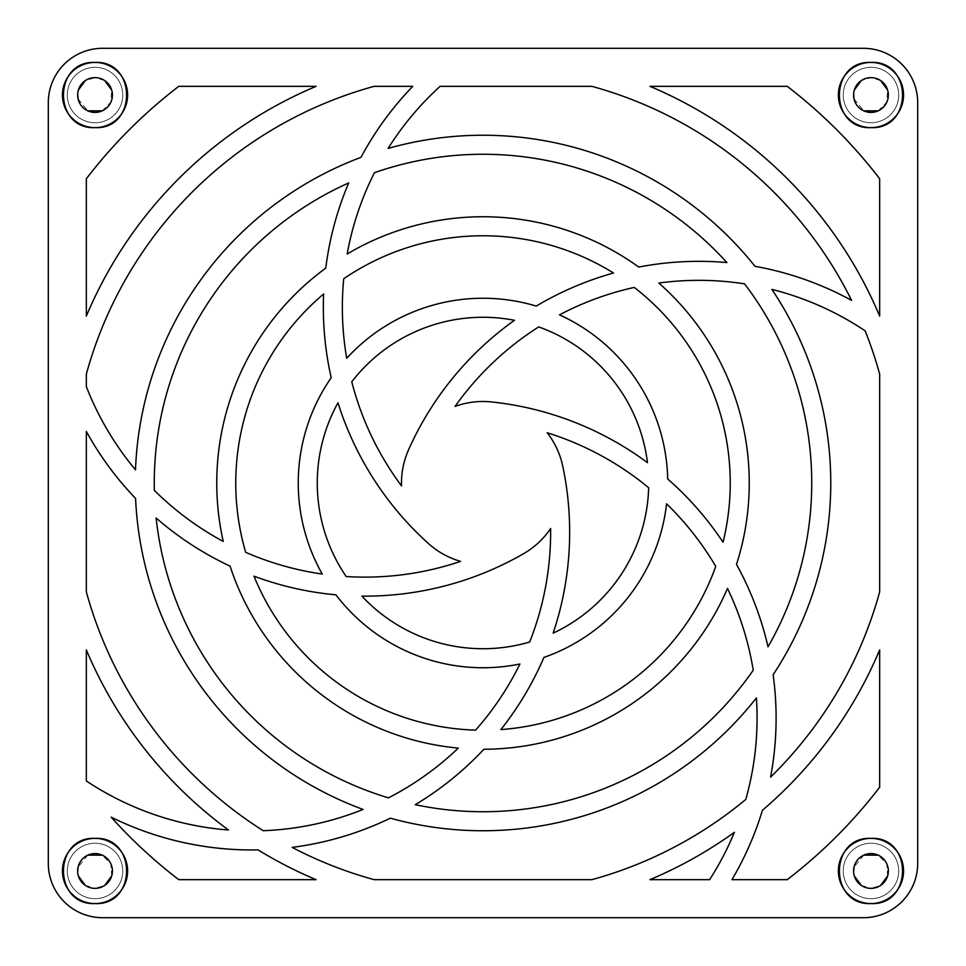 <?xml version="1.0" encoding="UTF-8"?>
<svg xmlns="http://www.w3.org/2000/svg" width="966" height="966" viewBox="0 0 966 966"><rect width="100%" height="100%" fill="white"/><g stroke="black" fill="none" stroke-linecap="round" stroke-linejoin="round"><path stroke-width="0.72" stroke-dasharray="4.83 3.62" d="M880.654 80.589L870.97 77.642L861.286 80.589M854.33 89.995L853.63 93.726M854.016 98.894L863.749 110.849M878.191 110.849L886.812 102.191L887.609 89.995M870.97 77.642A17.388 17.388 0 0 1 886.027 103.724A17.388 17.388 0 0 1 855.912 103.724A17.388 17.388 0 0 1 870.97 77.642A17.388 17.388 0 0 0 855.912 103.724A17.388 17.388 0 0 0 886.027 103.724A17.388 17.388 0 0 0 870.97 77.642A17.388 17.388 0 0 1 886.027 103.724A17.388 17.388 0 0 1 855.912 103.724A17.388 17.388 0 0 1 870.97 77.642A17.388 17.388 0 0 0 855.912 103.724A17.388 17.388 0 0 0 886.027 103.724A17.388 17.388 0 0 0 870.97 77.642A17.388 17.388 0 0 1 886.027 103.724A17.388 17.388 0 0 1 855.912 103.724A17.388 17.388 0 0 1 870.97 77.642A17.388 17.388 0 0 0 855.912 103.724A17.388 17.388 0 0 0 886.027 103.724A17.388 17.388 0 0 0 870.97 77.642A17.388 17.388 0 0 1 886.027 103.724A17.388 17.388 0 0 1 855.912 103.724A17.388 17.388 0 0 1 870.97 77.642A17.388 17.388 0 0 0 855.912 103.724A17.388 17.388 0 0 0 886.027 103.724A17.388 17.388 0 0 0 870.97 77.642A17.388 17.388 0 0 1 886.027 103.724A17.388 17.388 0 0 1 855.912 103.724A17.388 17.388 0 0 1 870.97 77.642A17.388 17.388 0 0 0 855.912 103.724A17.388 17.388 0 0 0 886.027 103.724A17.388 17.388 0 0 0 870.97 77.642A17.388 17.388 0 0 1 886.027 103.724A17.388 17.388 0 0 1 855.912 103.724A17.388 17.388 0 0 1 870.97 77.642A17.388 17.388 0 0 0 855.912 103.724A17.388 17.388 0 0 0 886.027 103.724A17.388 17.388 0 0 0 870.97 77.642A17.388 17.388 0 0 1 886.027 103.724A17.388 17.388 0 0 1 855.912 103.724A17.388 17.388 0 0 1 870.97 77.642A17.388 17.388 0 0 0 855.912 103.724A17.388 17.388 0 0 0 886.027 103.724A17.388 17.388 0 0 0 870.97 77.642A17.388 17.388 0 0 1 886.027 103.724A17.388 17.388 0 0 1 855.912 103.724A17.388 17.388 0 0 1 870.97 77.642A17.388 17.388 0 0 0 855.912 103.724A17.388 17.388 0 0 0 886.027 103.724A17.388 17.388 0 0 0 870.97 77.642A17.388 17.388 0 0 1 886.027 103.724A17.388 17.388 0 0 1 855.912 103.724A17.388 17.388 0 0 1 870.97 77.642A17.388 17.388 0 0 0 855.912 103.724A17.388 17.388 0 0 0 886.027 103.724A17.388 17.388 0 0 0 870.97 77.642A17.388 17.388 0 0 1 886.027 103.724A17.388 17.388 0 0 1 855.912 103.724A17.388 17.388 0 0 1 870.97 77.642A17.388 17.388 0 0 0 855.912 103.724A17.388 17.388 0 0 0 886.027 103.724A17.388 17.388 0 0 0 870.97 77.642A17.388 17.388 0 0 1 886.027 103.724A17.388 17.388 0 0 1 855.912 103.724A17.388 17.388 0 0 1 870.97 77.642A17.388 17.388 0 0 0 855.912 103.724A17.388 17.388 0 0 0 886.027 103.724A17.388 17.388 0 0 0 870.97 77.642A17.388 17.388 0 0 1 886.027 103.724A17.388 17.388 0 0 1 855.912 103.724A17.388 17.388 0 0 1 870.97 77.642A17.388 17.388 0 0 0 855.912 103.724A17.388 17.388 0 0 0 886.027 103.724A17.388 17.388 0 0 0 870.97 77.642A17.388 17.388 0 0 1 886.027 103.724A17.388 17.388 0 0 1 855.912 103.724A17.388 17.388 0 0 1 870.97 77.642A17.388 17.388 0 0 0 855.912 103.724A17.388 17.388 0 0 0 886.027 103.724A17.388 17.388 0 0 0 870.97 77.642A17.388 17.388 0 0 1 886.027 103.724A17.388 17.388 0 0 1 855.912 103.724A17.388 17.388 0 0 1 870.97 77.642A17.388 17.388 0 0 0 855.912 103.724A17.388 17.388 0 0 0 886.027 103.724A17.388 17.388 0 0 0 870.97 77.642A17.388 17.388 0 0 1 886.027 103.724A17.388 17.388 0 0 1 855.912 103.724A17.388 17.388 0 0 1 870.97 77.642A17.388 17.388 0 0 0 855.912 103.724A17.388 17.388 0 0 0 886.027 103.724A17.388 17.388 0 0 0 870.97 77.642A17.388 17.388 0 0 1 886.027 103.724A17.388 17.388 0 0 1 855.912 103.724A17.388 17.388 0 0 1 870.97 77.642A17.388 17.388 0 0 0 855.912 103.724A17.388 17.388 0 0 0 886.027 103.724A17.388 17.388 0 0 0 870.97 77.642A17.388 17.388 0 0 1 886.027 103.724A17.388 17.388 0 0 1 855.912 103.724A17.388 17.388 0 0 1 870.97 77.642A17.388 17.388 0 0 0 855.912 103.724A17.388 17.388 0 0 0 886.027 103.724A17.388 17.388 0 0 0 870.97 77.642M870.97 67.318A27.712 27.712 0 0 1 894.975 108.892A27.712 27.712 0 0 1 846.965 108.892A27.712 27.712 0 0 1 870.97 67.318A27.712 27.712 0 0 0 846.965 108.892A27.712 27.712 0 0 0 894.975 108.892A27.712 27.712 0 0 0 870.97 67.318A27.712 27.712 0 0 1 894.975 108.892A27.712 27.712 0 0 1 846.965 108.892A27.712 27.712 0 0 1 870.97 67.318A27.712 27.712 0 0 0 846.965 108.892A27.712 27.712 0 0 0 894.975 108.892A27.712 27.712 0 0 0 870.97 67.318A27.712 27.712 0 0 1 894.975 108.892A27.712 27.712 0 0 1 846.965 108.892A27.712 27.712 0 0 1 870.97 67.318A27.712 27.712 0 0 0 846.965 108.892A27.712 27.712 0 0 0 894.975 108.892A27.712 27.712 0 0 0 870.97 67.318A27.712 27.712 0 0 1 894.975 108.892A27.712 27.712 0 0 1 846.965 108.892A27.712 27.712 0 0 1 870.97 67.318A27.712 27.712 0 0 0 846.965 108.892A27.712 27.712 0 0 0 894.975 108.892A27.712 27.712 0 0 0 870.97 67.318A27.712 27.712 0 0 1 894.975 108.892A27.712 27.712 0 0 1 846.965 108.892A27.712 27.712 0 0 1 870.97 67.318A27.712 27.712 0 0 0 846.965 108.892A27.712 27.712 0 0 0 894.975 108.892A27.712 27.712 0 0 0 870.97 67.318A27.712 27.712 0 0 1 894.975 108.892A27.712 27.712 0 0 1 846.965 108.892A27.712 27.712 0 0 1 870.97 67.318A27.712 27.712 0 0 0 846.965 108.892A27.712 27.712 0 0 0 894.975 108.892A27.712 27.712 0 0 0 870.97 67.318A27.712 27.712 0 0 1 894.975 108.892A27.712 27.712 0 0 1 846.965 108.892A27.712 27.712 0 0 1 870.97 67.318A27.712 27.712 0 0 0 846.965 108.892A27.712 27.712 0 0 0 894.975 108.892A27.712 27.712 0 0 0 870.97 67.318A27.712 27.712 0 0 1 894.975 108.892A27.712 27.712 0 0 1 846.965 108.892A27.712 27.712 0 0 1 870.97 67.318A27.712 27.712 0 0 0 846.965 108.892A27.712 27.712 0 0 0 894.975 108.892A27.712 27.712 0 0 0 870.97 67.318M709.624 879.664L649.913 879.664A430.353 430.353 0 0 0 734.402 832.294A430.353 430.353 0 0 1 649.913 879.664L709.624 879.664A298.856 298.856 0 0 0 734.402 832.294A298.856 298.856 0 0 1 709.624 879.664M86.336 649.913A430.353 430.353 0 0 0 228.495 830.023A430.353 430.353 0 0 1 86.336 649.913L86.336 780.963L86.336 649.913M408.546 449.83A81.506 81.506 0 0 0 401.542 485.934A81.506 81.506 0 0 1 408.546 449.83A317.874 317.874 0 0 1 514.492 320.289A165.729 165.729 0 0 0 351.757 381.787A165.729 165.729 0 0 1 514.492 320.289A317.874 317.874 0 0 0 408.546 449.83M346.19 576.545A165.729 165.729 0 0 1 337.979 402.774A165.729 165.729 0 0 0 346.19 576.545A298.856 298.856 0 0 0 460.613 561.367A81.506 81.506 0 0 1 428.445 543.556A81.506 81.506 0 0 0 460.613 561.367A298.856 298.856 0 0 1 346.19 576.545M331.205 377.694A184.748 184.748 0 0 0 322.258 574.07A184.748 184.748 0 0 1 331.205 377.694A317.874 317.874 0 0 1 323.622 294.002A247.236 247.236 0 0 0 245.678 552.323A247.236 247.236 0 0 1 323.622 294.002A317.874 317.874 0 0 0 331.205 377.694M536.251 306.089A184.748 184.748 0 0 0 346.709 358.265A184.748 184.748 0 0 1 536.251 306.089A317.874 317.874 0 0 1 613.507 273.016A317.874 317.874 0 0 0 536.251 306.089M343.727 278.727A247.236 247.236 0 0 1 613.507 273.016A247.236 247.236 0 0 0 343.727 278.727A298.856 298.856 0 0 0 346.709 358.265A298.856 298.856 0 0 1 343.727 278.727M325.771 268.125A266.254 266.254 0 0 0 223.243 541.431A266.254 266.254 0 0 1 325.771 268.125A317.874 317.874 0 0 1 348.702 182.936A328.742 328.742 0 0 0 154.343 490.378A328.742 328.742 0 0 1 348.702 182.936A317.874 317.874 0 0 0 325.771 268.125M638.768 267.063A266.254 266.254 0 0 0 347.156 254.01A266.254 266.254 0 0 1 638.768 267.063A317.874 317.874 0 0 1 726.879 262.559A317.874 317.874 0 0 0 638.768 267.063M374.422 172.709A328.742 328.742 0 0 1 726.879 262.559A328.742 328.742 0 0 0 374.422 172.709A298.856 298.856 0 0 0 347.156 254.01A298.856 298.856 0 0 1 374.422 172.709M360.97 157.349A347.76 347.76 0 0 0 135.494 469.838A347.76 347.76 0 0 1 360.97 157.349A317.874 317.874 0 0 1 412.772 86.336L374.12 86.336L412.772 86.336A317.874 317.874 0 0 0 360.97 157.349M755.001 266.314A347.76 347.76 0 0 0 388.127 148.426A347.76 347.76 0 0 1 755.001 266.314A317.874 317.874 0 0 1 851.577 300.39A317.874 317.874 0 0 0 755.001 266.314M440.085 86.336L591.88 86.336A411.335 411.335 0 0 1 851.577 300.39A411.335 411.335 0 0 0 591.88 86.336L440.085 86.336A298.856 298.856 0 0 0 388.127 148.426A298.856 298.856 0 0 1 440.085 86.336M529.682 642.016A165.729 165.729 0 0 1 361.888 596.131A165.729 165.729 0 0 0 529.682 642.016A298.856 298.856 0 0 0 550.62 528.511A81.506 81.506 0 0 1 523.729 553.603A81.506 81.506 0 0 0 550.62 528.511A298.856 298.856 0 0 1 529.682 642.016M335.939 594.827A184.748 184.748 0 0 0 519.937 664.016A184.748 184.748 0 0 1 335.939 594.827A317.874 317.874 0 0 1 253.998 576.183A247.236 247.236 0 0 0 475.598 730.127A247.236 247.236 0 0 1 253.998 576.183A317.874 317.874 0 0 0 335.939 594.827M230.065 566.136A266.254 266.254 0 0 0 458.295 748.107A266.254 266.254 0 0 1 230.065 566.136A317.874 317.874 0 0 1 156.13 517.993A328.742 328.742 0 0 0 388.453 797.856A328.742 328.742 0 0 1 156.13 517.993A317.874 317.874 0 0 0 230.065 566.136M135.578 498.432A347.76 347.76 0 0 0 363.095 809.436A347.76 347.76 0 0 1 135.578 498.432A317.874 317.874 0 0 1 86.336 431.44L86.336 591.88L86.336 431.44A317.874 317.874 0 0 0 135.578 498.432M86.336 386.593L86.336 374.12L86.336 386.593A298.856 298.856 0 0 0 135.494 469.838A298.856 298.856 0 0 1 86.336 386.593M648.657 487.733A165.729 165.729 0 0 1 553.168 633.141A165.729 165.729 0 0 0 648.657 487.733A298.856 298.856 0 0 0 547.179 432.756A81.506 81.506 0 0 1 562.731 466.071A81.506 81.506 0 0 0 547.179 432.756A298.856 298.856 0 0 1 648.657 487.733M543.906 657.423A184.748 184.748 0 0 0 666.576 503.805A184.748 184.748 0 0 1 543.906 657.423A317.874 317.874 0 0 1 500.847 729.596A247.236 247.236 0 0 0 715.746 566.402A247.236 247.236 0 0 1 500.847 729.596A317.874 317.874 0 0 0 543.906 657.423M483.906 749.254A266.254 266.254 0 0 0 727.495 588.415A266.254 266.254 0 0 1 483.906 749.254A317.874 317.874 0 0 1 415.271 804.69A328.742 328.742 0 0 0 753.226 670.211A328.742 328.742 0 0 1 415.271 804.69A317.874 317.874 0 0 0 483.906 749.254M390.312 818.178A347.76 347.76 0 0 0 756.402 697.911A347.76 347.76 0 0 1 390.312 818.178A317.874 317.874 0 0 1 292.155 847.387A411.335 411.335 0 0 0 374.12 879.664A411.335 411.335 0 0 1 292.155 847.387A317.874 317.874 0 0 0 390.312 818.178M263.247 830.712A411.335 411.335 0 0 1 86.336 591.88A411.335 411.335 0 0 0 263.247 830.712A298.856 298.856 0 0 0 363.095 809.436A298.856 298.856 0 0 1 263.247 830.712M879.664 591.88A411.335 411.335 0 0 1 770.578 777.111A411.335 411.335 0 0 0 879.664 591.88L879.664 374.12A411.335 411.335 0 0 0 865.162 330.855A411.335 411.335 0 0 1 879.664 374.12L879.664 591.88M745.788 799.437A411.335 411.335 0 0 1 591.88 879.664A411.335 411.335 0 0 0 745.788 799.437A298.856 298.856 0 0 0 756.402 697.911A298.856 298.856 0 0 1 745.788 799.437M538.702 326.906A165.729 165.729 0 0 1 647.474 462.666A165.729 165.729 0 0 0 538.702 326.906A298.856 298.856 0 0 0 455.046 406.432A81.506 81.506 0 0 1 491.537 401.941A317.874 317.874 0 0 1 647.474 462.666A317.874 317.874 0 0 0 491.537 401.941A81.506 81.506 0 0 0 455.046 406.432A298.856 298.856 0 0 1 538.702 326.906M667.699 478.979A184.748 184.748 0 0 0 559.507 314.844A298.856 298.856 0 0 1 634.239 287.421A247.236 247.236 0 0 1 723.039 542.228A247.236 247.236 0 0 0 634.239 287.421A298.856 298.856 0 0 0 559.507 314.844A184.748 184.748 0 0 1 667.699 478.979A317.874 317.874 0 0 1 723.039 542.228A317.874 317.874 0 0 0 667.699 478.979M736.503 564.41A266.254 266.254 0 0 0 658.812 283.038A298.856 298.856 0 0 1 744.557 283.847A328.742 328.742 0 0 1 768.018 646.822A328.742 328.742 0 0 0 744.557 283.847A298.856 298.856 0 0 0 658.812 283.038A266.254 266.254 0 0 1 736.503 564.41A317.874 317.874 0 0 1 768.018 646.822A317.874 317.874 0 0 0 736.503 564.41M773.138 674.727A347.76 347.76 0 0 0 771.882 289.389A298.856 298.856 0 0 1 865.162 330.855A298.856 298.856 0 0 0 771.882 289.389A347.76 347.76 0 0 1 773.138 674.727A317.874 317.874 0 0 1 770.578 777.111A317.874 317.874 0 0 0 773.138 674.727M86.336 316.087L86.336 178.758L86.336 316.087A430.353 430.353 0 0 1 316.087 86.336L178.758 86.336L316.087 86.336A430.353 430.353 0 0 0 86.336 316.087M649.913 86.336L787.242 86.336L649.913 86.336A430.353 430.353 0 0 1 879.664 316.087L879.664 178.758L879.664 316.087A430.353 430.353 0 0 0 649.913 86.336M879.664 649.913L879.664 787.242L879.664 649.913A430.353 430.353 0 0 1 762.428 810.293A317.874 317.874 0 0 1 731.962 879.664L787.242 879.664L731.962 879.664A317.874 317.874 0 0 0 762.428 810.293A430.353 430.353 0 0 0 879.664 649.913M316.087 879.664L178.758 879.664L316.087 879.664A430.353 430.353 0 0 1 258.067 849.899A317.874 317.874 0 0 1 111.211 817.188A499.905 499.905 0 0 0 178.758 879.664A499.905 499.905 0 0 1 111.211 817.188A317.874 317.874 0 0 0 258.067 849.899A430.353 430.353 0 0 0 316.087 879.664M917.7 863.363L917.7 102.638L917.7 863.363A54.337 54.337 0 0 1 863.363 917.7L102.638 917.7L863.363 917.7A54.337 54.337 0 0 0 917.7 863.363M863.363 48.3L102.638 48.3L863.363 48.3A54.337 54.337 0 0 1 917.7 102.638A54.337 54.337 0 0 0 863.363 48.3M48.3 102.638L48.3 863.363L48.3 102.638A54.337 54.337 0 0 1 102.638 48.3A54.337 54.337 0 0 0 48.3 102.638M102.638 917.7A54.337 54.337 0 0 1 48.3 863.363A54.337 54.337 0 0 0 102.638 917.7M374.12 879.664L591.88 879.664L374.12 879.664M787.242 879.664A499.905 499.905 0 0 0 879.664 787.242A499.905 499.905 0 0 1 787.242 879.664M86.336 780.963A298.856 298.856 0 0 0 228.495 830.023A298.856 298.856 0 0 1 86.336 780.963M428.445 543.556A317.874 317.874 0 0 1 337.979 402.774A317.874 317.874 0 0 0 428.445 543.556M245.678 552.323A298.856 298.856 0 0 0 322.258 574.07A298.856 298.856 0 0 1 245.678 552.323M154.343 490.378A298.856 298.856 0 0 0 223.243 541.431A298.856 298.856 0 0 1 154.343 490.378M374.12 86.336A411.335 411.335 0 0 0 86.336 374.12A411.335 411.335 0 0 1 374.12 86.336M351.757 381.787A298.856 298.856 0 0 0 401.542 485.934A298.856 298.856 0 0 1 351.757 381.787M523.729 553.603A317.874 317.874 0 0 1 361.888 596.131A317.874 317.874 0 0 0 523.729 553.603M475.598 730.127A298.856 298.856 0 0 0 519.937 664.016A298.856 298.856 0 0 1 475.598 730.127M388.453 797.856A298.856 298.856 0 0 0 458.295 748.107A298.856 298.856 0 0 1 388.453 797.856M562.731 466.071A317.874 317.874 0 0 1 553.168 633.141A317.874 317.874 0 0 0 562.731 466.071M715.746 566.402A298.856 298.856 0 0 0 666.576 503.805A298.856 298.856 0 0 1 715.746 566.402M753.226 670.211A298.856 298.856 0 0 0 727.495 588.415A298.856 298.856 0 0 1 753.226 670.211M879.664 178.758A499.905 499.905 0 0 0 787.242 86.336A499.905 499.905 0 0 1 879.664 178.758M178.758 86.336A499.905 499.905 0 0 0 86.336 178.758A499.905 499.905 0 0 1 178.758 86.336M95.03 67.318A27.712 27.712 0 0 0 71.025 108.892A27.712 27.712 0 0 0 119.035 108.892A27.712 27.712 0 0 0 95.03 67.318A27.712 27.712 0 0 1 119.035 108.892A27.712 27.712 0 0 1 71.025 108.892A27.712 27.712 0 0 1 95.03 67.318A27.712 27.712 0 0 0 71.025 108.892A27.712 27.712 0 0 0 119.035 108.892A27.712 27.712 0 0 0 95.03 67.318A27.712 27.712 0 0 1 119.035 108.892A27.712 27.712 0 0 1 71.025 108.892A27.712 27.712 0 0 1 95.03 67.318A27.712 27.712 0 0 0 71.025 108.892A27.712 27.712 0 0 0 119.035 108.892A27.712 27.712 0 0 0 95.03 67.318A27.712 27.712 0 0 1 119.035 108.892A27.712 27.712 0 0 1 71.025 108.892A27.712 27.712 0 0 1 95.03 67.318A27.712 27.712 0 0 0 71.025 108.892A27.712 27.712 0 0 0 119.035 108.892A27.712 27.712 0 0 0 95.03 67.318A27.712 27.712 0 0 1 119.035 108.892A27.712 27.712 0 0 1 71.025 108.892A27.712 27.712 0 0 1 95.03 67.318A27.712 27.712 0 0 0 71.025 108.892A27.712 27.712 0 0 0 119.035 108.892A27.712 27.712 0 0 0 95.03 67.318A27.712 27.712 0 0 1 119.035 108.892A27.712 27.712 0 0 1 71.025 108.892A27.712 27.712 0 0 1 95.03 67.318A27.712 27.712 0 0 0 71.025 108.892A27.712 27.712 0 0 0 119.035 108.892A27.712 27.712 0 0 0 95.03 67.318A27.712 27.712 0 0 1 119.035 108.892A27.712 27.712 0 0 1 71.025 108.892A27.712 27.712 0 0 1 95.03 67.318A27.712 27.712 0 0 0 71.025 108.892A27.712 27.712 0 0 0 119.035 108.892A27.712 27.712 0 0 0 95.03 67.318A27.712 27.712 0 0 1 119.035 108.892A27.712 27.712 0 0 1 71.025 108.892A27.712 27.712 0 0 1 95.03 67.318A27.712 27.712 0 0 0 71.025 108.892A27.712 27.712 0 0 0 119.035 108.892A27.712 27.712 0 0 0 95.03 67.318A27.712 27.712 0 0 1 119.035 108.892A27.712 27.712 0 0 1 71.025 108.892A27.712 27.712 0 0 1 95.03 67.318M104.714 80.589L95.03 77.642A17.388 17.388 0 0 0 79.973 103.724A17.388 17.388 0 0 0 110.088 103.724A17.388 17.388 0 0 0 95.03 77.642A17.388 17.388 0 0 0 79.973 103.724A17.388 17.388 0 0 0 110.088 103.724A17.388 17.388 0 0 0 95.03 77.642A17.388 17.388 0 0 1 110.088 103.724A17.388 17.388 0 0 1 79.973 103.724A17.388 17.388 0 0 1 95.03 77.642A17.388 17.388 0 0 1 110.088 103.724A17.388 17.388 0 0 1 79.973 103.724A17.388 17.388 0 0 1 95.03 77.642A17.388 17.388 0 0 0 79.973 103.724A17.388 17.388 0 0 0 110.088 103.724A17.388 17.388 0 0 0 95.03 77.642A17.388 17.388 0 0 0 79.973 103.724A17.388 17.388 0 0 0 110.088 103.724A17.388 17.388 0 0 0 95.03 77.642A17.388 17.388 0 0 1 110.088 103.724A17.388 17.388 0 0 1 79.973 103.724A17.388 17.388 0 0 1 95.03 77.642A17.388 17.388 0 0 1 110.088 103.724A17.388 17.388 0 0 1 79.973 103.724A17.388 17.388 0 0 1 95.03 77.642A17.388 17.388 0 0 0 79.973 103.724A17.388 17.388 0 0 0 110.088 103.724A17.388 17.388 0 0 0 95.03 77.642A17.388 17.388 0 0 0 79.973 103.724A17.388 17.388 0 0 0 110.088 103.724A17.388 17.388 0 0 0 95.03 77.642A17.388 17.388 0 0 1 110.088 103.724A17.388 17.388 0 0 1 79.973 103.724A17.388 17.388 0 0 1 95.03 77.642A17.388 17.388 0 0 1 110.088 103.724A17.388 17.388 0 0 1 79.973 103.724A17.388 17.388 0 0 1 95.03 77.642A17.388 17.388 0 0 0 79.973 103.724A17.388 17.388 0 0 0 110.088 103.724A17.388 17.388 0 0 0 95.03 77.642A17.388 17.388 0 0 0 79.973 103.724A17.388 17.388 0 0 0 110.088 103.724A17.388 17.388 0 0 0 95.03 77.642A17.388 17.388 0 0 1 110.088 103.724A17.388 17.388 0 0 1 79.973 103.724A17.388 17.388 0 0 1 95.03 77.642A17.388 17.388 0 0 1 110.088 103.724A17.388 17.388 0 0 1 79.973 103.724A17.388 17.388 0 0 1 95.03 77.642A17.388 17.388 0 0 0 79.973 103.724A17.388 17.388 0 0 0 110.088 103.724A17.388 17.388 0 0 0 95.03 77.642A17.388 17.388 0 0 0 79.973 103.724A17.388 17.388 0 0 0 110.088 103.724A17.388 17.388 0 0 0 95.03 77.642A17.388 17.388 0 0 1 110.088 103.724A17.388 17.388 0 0 1 79.973 103.724A17.388 17.388 0 0 1 95.03 77.642A17.388 17.388 0 0 1 110.088 103.724A17.388 17.388 0 0 1 79.973 103.724A17.388 17.388 0 0 1 95.03 77.642A17.388 17.388 0 0 0 79.973 103.724A17.388 17.388 0 0 0 110.088 103.724A17.388 17.388 0 0 0 95.03 77.642A17.388 17.388 0 0 0 79.973 103.724A17.388 17.388 0 0 0 110.088 103.724A17.388 17.388 0 0 0 95.03 77.642A17.388 17.388 0 0 1 110.088 103.724A17.388 17.388 0 0 1 79.973 103.724A17.388 17.388 0 0 1 95.03 77.642A17.388 17.388 0 0 1 110.088 103.724A17.388 17.388 0 0 1 79.973 103.724A17.388 17.388 0 0 1 95.03 77.642A17.388 17.388 0 0 0 79.973 103.724A17.388 17.388 0 0 0 110.088 103.724A17.388 17.388 0 0 0 95.03 77.642A17.388 17.388 0 0 0 79.973 103.724A17.388 17.388 0 0 0 110.088 103.724A17.388 17.388 0 0 0 95.03 77.642A17.388 17.388 0 0 1 110.088 103.724A17.388 17.388 0 0 1 79.973 103.724A17.388 17.388 0 0 1 95.03 77.642A17.388 17.388 0 0 1 110.088 103.724A17.388 17.388 0 0 1 79.973 103.724A17.388 17.388 0 0 1 95.03 77.642A17.388 17.388 0 0 0 79.973 103.724A17.388 17.388 0 0 0 110.088 103.724A17.388 17.388 0 0 0 95.03 77.642A17.388 17.388 0 0 0 79.973 103.724A17.388 17.388 0 0 0 110.088 103.724A17.388 17.388 0 0 0 95.03 77.642A17.388 17.388 0 0 1 110.088 103.724A17.388 17.388 0 0 1 79.973 103.724A17.388 17.388 0 0 1 95.03 77.642L85.346 80.589M78.391 89.995L77.691 93.726M78.077 98.894L87.809 110.849M102.251 110.849L110.873 102.191L111.67 89.995M95.03 77.642A17.388 17.388 0 0 1 110.088 103.724A17.388 17.388 0 0 1 79.973 103.724A17.388 17.388 0 0 1 95.03 77.642M861.286 885.411L870.97 888.358A17.388 17.388 0 0 0 886.027 862.276A17.388 17.388 0 0 0 855.912 862.276A17.388 17.388 0 0 0 870.97 888.358A17.388 17.388 0 0 1 855.912 862.276A17.388 17.388 0 0 1 886.027 862.276A17.388 17.388 0 0 1 870.97 888.358A17.388 17.388 0 0 0 886.027 862.276A17.388 17.388 0 0 0 855.912 862.276A17.388 17.388 0 0 0 870.97 888.358A17.388 17.388 0 0 0 886.027 862.276A17.388 17.388 0 0 0 855.912 862.276A17.388 17.388 0 0 0 870.97 888.358A17.388 17.388 0 0 1 855.912 862.276A17.388 17.388 0 0 1 886.027 862.276A17.388 17.388 0 0 1 870.97 888.358A17.388 17.388 0 0 1 855.912 862.276A17.388 17.388 0 0 1 886.027 862.276A17.388 17.388 0 0 1 870.97 888.358A17.388 17.388 0 0 0 886.027 862.276A17.388 17.388 0 0 0 855.912 862.276A17.388 17.388 0 0 0 870.97 888.358A17.388 17.388 0 0 0 886.027 862.276A17.388 17.388 0 0 0 855.912 862.276A17.388 17.388 0 0 0 870.97 888.358A17.388 17.388 0 0 1 855.912 862.276A17.388 17.388 0 0 1 886.027 862.276A17.388 17.388 0 0 1 870.97 888.358A17.388 17.388 0 0 1 855.912 862.276A17.388 17.388 0 0 1 886.027 862.276A17.388 17.388 0 0 1 870.97 888.358A17.388 17.388 0 0 0 886.027 862.276A17.388 17.388 0 0 0 855.912 862.276A17.388 17.388 0 0 0 870.97 888.358A17.388 17.388 0 0 0 886.027 862.276A17.388 17.388 0 0 0 855.912 862.276A17.388 17.388 0 0 0 870.97 888.358A17.388 17.388 0 0 1 855.912 862.276A17.388 17.388 0 0 1 886.027 862.276A17.388 17.388 0 0 1 870.97 888.358A17.388 17.388 0 0 1 855.912 862.276A17.388 17.388 0 0 1 886.027 862.276A17.388 17.388 0 0 1 870.97 888.358A17.388 17.388 0 0 0 886.027 862.276A17.388 17.388 0 0 0 855.912 862.276A17.388 17.388 0 0 0 870.97 888.358A17.388 17.388 0 0 0 886.027 862.276A17.388 17.388 0 0 0 855.912 862.276A17.388 17.388 0 0 0 870.97 888.358A17.388 17.388 0 0 1 855.912 862.276A17.388 17.388 0 0 1 886.027 862.276A17.388 17.388 0 0 1 870.97 888.358A17.388 17.388 0 0 1 855.912 862.276A17.388 17.388 0 0 1 886.027 862.276A17.388 17.388 0 0 1 870.97 888.358A17.388 17.388 0 0 0 886.027 862.276A17.388 17.388 0 0 0 855.912 862.276A17.388 17.388 0 0 0 870.97 888.358A17.388 17.388 0 0 0 886.027 862.276A17.388 17.388 0 0 0 855.912 862.276A17.388 17.388 0 0 0 870.97 888.358A17.388 17.388 0 0 1 855.912 862.276A17.388 17.388 0 0 1 886.027 862.276A17.388 17.388 0 0 1 870.97 888.358A17.388 17.388 0 0 1 855.912 862.276A17.388 17.388 0 0 1 886.027 862.276A17.388 17.388 0 0 1 870.97 888.358A17.388 17.388 0 0 0 886.027 862.276A17.388 17.388 0 0 0 855.912 862.276A17.388 17.388 0 0 0 870.97 888.358A17.388 17.388 0 0 0 886.027 862.276A17.388 17.388 0 0 0 855.912 862.276A17.388 17.388 0 0 0 870.97 888.358A17.388 17.388 0 0 1 855.912 862.276A17.388 17.388 0 0 1 886.027 862.276A17.388 17.388 0 0 1 870.97 888.358A17.388 17.388 0 0 1 855.912 862.276A17.388 17.388 0 0 1 886.027 862.276A17.388 17.388 0 0 1 870.97 888.358A17.388 17.388 0 0 0 886.027 862.276A17.388 17.388 0 0 0 855.912 862.276A17.388 17.388 0 0 0 870.97 888.358A17.388 17.388 0 0 0 886.027 862.276A17.388 17.388 0 0 0 855.912 862.276A17.388 17.388 0 0 0 870.97 888.358A17.388 17.388 0 0 1 855.912 862.276A17.388 17.388 0 0 1 886.027 862.276A17.388 17.388 0 0 1 870.97 888.358A17.388 17.388 0 0 1 855.912 862.276A17.388 17.388 0 0 1 886.027 862.276A17.388 17.388 0 0 1 870.97 888.358A17.388 17.388 0 0 0 886.027 862.276A17.388 17.388 0 0 0 855.912 862.276A17.388 17.388 0 0 0 870.97 888.358A17.388 17.388 0 0 0 886.027 862.276A17.388 17.388 0 0 0 855.912 862.276A17.388 17.388 0 0 0 870.97 888.358A17.388 17.388 0 0 1 855.912 862.276A17.388 17.388 0 0 1 886.027 862.276A17.388 17.388 0 0 1 870.97 888.358L880.654 885.411M870.97 898.682A27.712 27.712 0 0 0 894.975 857.108A27.712 27.712 0 0 0 846.965 857.108A27.712 27.712 0 0 0 870.97 898.682A27.712 27.712 0 0 1 846.965 857.108A27.712 27.712 0 0 1 894.975 857.108A27.712 27.712 0 0 1 870.97 898.682A27.712 27.712 0 0 0 894.975 857.108A27.712 27.712 0 0 0 846.965 857.108A27.712 27.712 0 0 0 870.97 898.682A27.712 27.712 0 0 1 846.965 857.108A27.712 27.712 0 0 1 894.975 857.108A27.712 27.712 0 0 1 870.97 898.682A27.712 27.712 0 0 0 894.975 857.108A27.712 27.712 0 0 0 846.965 857.108A27.712 27.712 0 0 0 870.97 898.682A27.712 27.712 0 0 1 846.965 857.108A27.712 27.712 0 0 1 894.975 857.108A27.712 27.712 0 0 1 870.97 898.682A27.712 27.712 0 0 0 894.975 857.108A27.712 27.712 0 0 0 846.965 857.108A27.712 27.712 0 0 0 870.97 898.682A27.712 27.712 0 0 1 846.965 857.108A27.712 27.712 0 0 1 894.975 857.108A27.712 27.712 0 0 1 870.97 898.682A27.712 27.712 0 0 0 894.975 857.108A27.712 27.712 0 0 0 846.965 857.108A27.712 27.712 0 0 0 870.97 898.682A27.712 27.712 0 0 1 846.965 857.108A27.712 27.712 0 0 1 894.975 857.108A27.712 27.712 0 0 1 870.97 898.682A27.712 27.712 0 0 0 894.975 857.108A27.712 27.712 0 0 0 846.965 857.108A27.712 27.712 0 0 0 870.97 898.682A27.712 27.712 0 0 1 846.965 857.108A27.712 27.712 0 0 1 894.975 857.108A27.712 27.712 0 0 1 870.97 898.682A27.712 27.712 0 0 0 894.975 857.108A27.712 27.712 0 0 0 846.965 857.108A27.712 27.712 0 0 0 870.97 898.682A27.712 27.712 0 0 1 846.965 857.108A27.712 27.712 0 0 1 894.975 857.108A27.712 27.712 0 0 1 870.97 898.682A27.712 27.712 0 0 0 894.975 857.108A27.712 27.712 0 0 0 846.965 857.108A27.712 27.712 0 0 0 870.97 898.682A27.712 27.712 0 0 1 846.965 857.108A27.712 27.712 0 0 1 894.975 857.108A27.712 27.712 0 0 1 870.97 898.682M887.609 876.005L886.812 863.809L878.191 855.152M863.749 855.152L854.016 867.106M853.63 872.274L854.33 876.005M870.97 888.358A17.388 17.388 0 0 1 855.912 862.276A17.388 17.388 0 0 1 886.027 862.276A17.388 17.388 0 0 1 870.97 888.358M85.346 885.411L95.03 888.358A17.388 17.388 0 0 0 110.088 862.276A17.388 17.388 0 0 0 79.973 862.276A17.388 17.388 0 0 0 95.03 888.358A17.388 17.388 0 0 1 79.973 862.276A17.388 17.388 0 0 1 110.088 862.276A17.388 17.388 0 0 1 95.03 888.358A17.388 17.388 0 0 0 110.088 862.276A17.388 17.388 0 0 0 79.973 862.276A17.388 17.388 0 0 0 95.03 888.358A17.388 17.388 0 0 0 110.088 862.276A17.388 17.388 0 0 0 79.973 862.276A17.388 17.388 0 0 0 95.03 888.358A17.388 17.388 0 0 1 79.973 862.276A17.388 17.388 0 0 1 110.088 862.276A17.388 17.388 0 0 1 95.03 888.358A17.388 17.388 0 0 1 79.973 862.276A17.388 17.388 0 0 1 110.088 862.276A17.388 17.388 0 0 1 95.03 888.358A17.388 17.388 0 0 0 110.088 862.276A17.388 17.388 0 0 0 79.973 862.276A17.388 17.388 0 0 0 95.03 888.358A17.388 17.388 0 0 0 110.088 862.276A17.388 17.388 0 0 0 79.973 862.276A17.388 17.388 0 0 0 95.03 888.358A17.388 17.388 0 0 1 79.973 862.276A17.388 17.388 0 0 1 110.088 862.276A17.388 17.388 0 0 1 95.03 888.358A17.388 17.388 0 0 1 79.973 862.276A17.388 17.388 0 0 1 110.088 862.276A17.388 17.388 0 0 1 95.03 888.358A17.388 17.388 0 0 0 110.088 862.276A17.388 17.388 0 0 0 79.973 862.276A17.388 17.388 0 0 0 95.03 888.358A17.388 17.388 0 0 0 110.088 862.276A17.388 17.388 0 0 0 79.973 862.276A17.388 17.388 0 0 0 95.03 888.358A17.388 17.388 0 0 1 79.973 862.276A17.388 17.388 0 0 1 110.088 862.276A17.388 17.388 0 0 1 95.03 888.358A17.388 17.388 0 0 1 79.973 862.276A17.388 17.388 0 0 1 110.088 862.276A17.388 17.388 0 0 1 95.03 888.358A17.388 17.388 0 0 0 110.088 862.276A17.388 17.388 0 0 0 79.973 862.276A17.388 17.388 0 0 0 95.03 888.358A17.388 17.388 0 0 0 110.088 862.276A17.388 17.388 0 0 0 79.973 862.276A17.388 17.388 0 0 0 95.03 888.358A17.388 17.388 0 0 1 79.973 862.276A17.388 17.388 0 0 1 110.088 862.276A17.388 17.388 0 0 1 95.03 888.358A17.388 17.388 0 0 1 79.973 862.276A17.388 17.388 0 0 1 110.088 862.276A17.388 17.388 0 0 1 95.03 888.358A17.388 17.388 0 0 0 110.088 862.276A17.388 17.388 0 0 0 79.973 862.276A17.388 17.388 0 0 0 95.03 888.358A17.388 17.388 0 0 0 110.088 862.276A17.388 17.388 0 0 0 79.973 862.276A17.388 17.388 0 0 0 95.03 888.358A17.388 17.388 0 0 1 79.973 862.276A17.388 17.388 0 0 1 110.088 862.276A17.388 17.388 0 0 1 95.03 888.358A17.388 17.388 0 0 1 79.973 862.276A17.388 17.388 0 0 1 110.088 862.276A17.388 17.388 0 0 1 95.03 888.358A17.388 17.388 0 0 0 110.088 862.276A17.388 17.388 0 0 0 79.973 862.276A17.388 17.388 0 0 0 95.03 888.358A17.388 17.388 0 0 0 110.088 862.276A17.388 17.388 0 0 0 79.973 862.276A17.388 17.388 0 0 0 95.03 888.358A17.388 17.388 0 0 1 79.973 862.276A17.388 17.388 0 0 1 110.088 862.276A17.388 17.388 0 0 1 95.03 888.358A17.388 17.388 0 0 1 79.973 862.276A17.388 17.388 0 0 1 110.088 862.276A17.388 17.388 0 0 1 95.03 888.358A17.388 17.388 0 0 0 110.088 862.276A17.388 17.388 0 0 0 79.973 862.276A17.388 17.388 0 0 0 95.03 888.358A17.388 17.388 0 0 0 110.088 862.276A17.388 17.388 0 0 0 79.973 862.276A17.388 17.388 0 0 0 95.03 888.358A17.388 17.388 0 0 1 79.973 862.276A17.388 17.388 0 0 1 110.088 862.276A17.388 17.388 0 0 1 95.03 888.358A17.388 17.388 0 0 1 79.973 862.276A17.388 17.388 0 0 1 110.088 862.276A17.388 17.388 0 0 1 95.03 888.358A17.388 17.388 0 0 0 110.088 862.276A17.388 17.388 0 0 0 79.973 862.276A17.388 17.388 0 0 0 95.03 888.358A17.388 17.388 0 0 0 110.088 862.276A17.388 17.388 0 0 0 79.973 862.276A17.388 17.388 0 0 0 95.03 888.358A17.388 17.388 0 0 1 79.973 862.276A17.388 17.388 0 0 1 110.088 862.276A17.388 17.388 0 0 1 95.03 888.358L104.714 885.411M95.03 898.682A27.712 27.712 0 0 0 119.035 857.108A27.712 27.712 0 0 0 71.025 857.108A27.712 27.712 0 0 0 95.03 898.682A27.712 27.712 0 0 1 71.025 857.108A27.712 27.712 0 0 1 119.035 857.108A27.712 27.712 0 0 1 95.03 898.682A27.712 27.712 0 0 0 119.035 857.108A27.712 27.712 0 0 0 71.025 857.108A27.712 27.712 0 0 0 95.03 898.682A27.712 27.712 0 0 1 71.025 857.108A27.712 27.712 0 0 1 119.035 857.108A27.712 27.712 0 0 1 95.03 898.682A27.712 27.712 0 0 0 119.035 857.108A27.712 27.712 0 0 0 71.025 857.108A27.712 27.712 0 0 0 95.03 898.682A27.712 27.712 0 0 1 71.025 857.108A27.712 27.712 0 0 1 119.035 857.108A27.712 27.712 0 0 1 95.03 898.682A27.712 27.712 0 0 0 119.035 857.108A27.712 27.712 0 0 0 71.025 857.108A27.712 27.712 0 0 0 95.03 898.682A27.712 27.712 0 0 1 71.025 857.108A27.712 27.712 0 0 1 119.035 857.108A27.712 27.712 0 0 1 95.03 898.682A27.712 27.712 0 0 0 119.035 857.108A27.712 27.712 0 0 0 71.025 857.108A27.712 27.712 0 0 0 95.03 898.682A27.712 27.712 0 0 1 71.025 857.108A27.712 27.712 0 0 1 119.035 857.108A27.712 27.712 0 0 1 95.03 898.682A27.712 27.712 0 0 0 119.035 857.108A27.712 27.712 0 0 0 71.025 857.108A27.712 27.712 0 0 0 95.03 898.682A27.712 27.712 0 0 1 71.025 857.108A27.712 27.712 0 0 1 119.035 857.108A27.712 27.712 0 0 1 95.03 898.682A27.712 27.712 0 0 0 119.035 857.108A27.712 27.712 0 0 0 71.025 857.108A27.712 27.712 0 0 0 95.03 898.682A27.712 27.712 0 0 1 71.025 857.108A27.712 27.712 0 0 1 119.035 857.108A27.712 27.712 0 0 1 95.03 898.682A27.712 27.712 0 0 0 119.035 857.108A27.712 27.712 0 0 0 71.025 857.108A27.712 27.712 0 0 0 95.03 898.682A27.712 27.712 0 0 1 71.025 857.108A27.712 27.712 0 0 1 119.035 857.108A27.712 27.712 0 0 1 95.03 898.682M111.67 876.005L110.873 863.809L102.251 855.152M87.809 855.152L78.077 867.106M77.691 872.274L78.391 876.005M95.03 888.358A17.388 17.388 0 0 1 79.973 862.276A17.388 17.388 0 0 1 110.088 862.276A17.388 17.388 0 0 1 95.03 888.358"/><path stroke-width="1.45" d="M861.286 80.589L854.33 89.995M853.63 93.726L854.016 98.894M863.749 110.849L878.191 110.849M887.609 89.995L880.654 80.589M870.97 77.642A17.388 17.388 0 0 1 888.358 95.03A17.388 17.388 0 0 1 870.97 112.418A17.388 17.388 0 0 1 853.582 95.03A17.388 17.388 0 0 1 870.97 77.642M649.913 879.664L709.624 879.664L649.913 879.664A430.353 430.353 0 0 0 734.402 832.294A430.353 430.353 0 0 1 649.913 879.664M228.495 830.023A430.353 430.353 0 0 1 86.336 649.913L86.336 780.963L86.336 649.913A430.353 430.353 0 0 0 228.495 830.023A298.856 298.856 0 0 1 86.336 780.963A298.856 298.856 0 0 0 228.495 830.023M401.542 485.934A81.506 81.506 0 0 1 408.546 449.83A81.506 81.506 0 0 0 401.542 485.934A298.856 298.856 0 0 1 351.757 381.787A165.729 165.729 0 0 1 514.492 320.289A165.729 165.729 0 0 0 351.757 381.787A298.856 298.856 0 0 0 401.542 485.934M337.979 402.774A165.729 165.729 0 0 0 346.19 576.545A165.729 165.729 0 0 1 337.979 402.774A317.874 317.874 0 0 0 428.445 543.556A81.506 81.506 0 0 0 460.613 561.367A81.506 81.506 0 0 1 428.445 543.556A317.874 317.874 0 0 1 337.979 402.774M322.258 574.07A184.748 184.748 0 0 1 331.205 377.694A184.748 184.748 0 0 0 322.258 574.07A298.856 298.856 0 0 1 245.678 552.323A247.236 247.236 0 0 1 323.622 294.002A247.236 247.236 0 0 0 245.678 552.323A298.856 298.856 0 0 0 322.258 574.07M346.709 358.265A184.748 184.748 0 0 1 536.251 306.089A317.874 317.874 0 0 1 613.507 273.016A247.236 247.236 0 0 0 343.727 278.727A247.236 247.236 0 0 1 613.507 273.016A317.874 317.874 0 0 0 536.251 306.089A184.748 184.748 0 0 0 346.709 358.265A298.856 298.856 0 0 1 343.727 278.727A298.856 298.856 0 0 0 346.709 358.265M223.243 541.431A266.254 266.254 0 0 1 325.771 268.125A266.254 266.254 0 0 0 223.243 541.431A298.856 298.856 0 0 1 154.343 490.378A328.742 328.742 0 0 1 348.702 182.936A328.742 328.742 0 0 0 154.343 490.378A298.856 298.856 0 0 0 223.243 541.431M347.156 254.01A266.254 266.254 0 0 1 638.768 267.063A317.874 317.874 0 0 1 726.879 262.559A328.742 328.742 0 0 0 374.422 172.709A328.742 328.742 0 0 1 726.879 262.559A317.874 317.874 0 0 0 638.768 267.063A266.254 266.254 0 0 0 347.156 254.01A298.856 298.856 0 0 1 374.422 172.709A298.856 298.856 0 0 0 347.156 254.01M135.494 469.838A347.76 347.76 0 0 1 360.97 157.349A347.76 347.76 0 0 0 135.494 469.838A298.856 298.856 0 0 1 86.336 386.593L86.336 374.12L86.336 386.593A298.856 298.856 0 0 0 135.494 469.838M388.127 148.426A347.76 347.76 0 0 1 755.001 266.314A317.874 317.874 0 0 1 851.577 300.39A411.335 411.335 0 0 0 591.88 86.336L440.085 86.336L591.88 86.336A411.335 411.335 0 0 1 851.577 300.39A317.874 317.874 0 0 0 755.001 266.314A347.76 347.76 0 0 0 388.127 148.426A298.856 298.856 0 0 1 440.085 86.336A298.856 298.856 0 0 0 388.127 148.426M412.772 86.336L374.12 86.336L412.772 86.336A317.874 317.874 0 0 0 360.97 157.349A317.874 317.874 0 0 1 412.772 86.336M361.888 596.131A165.729 165.729 0 0 0 529.682 642.016A165.729 165.729 0 0 1 361.888 596.131A317.874 317.874 0 0 0 523.729 553.603A81.506 81.506 0 0 0 550.62 528.511A81.506 81.506 0 0 1 523.729 553.603A317.874 317.874 0 0 1 361.888 596.131M519.937 664.016A184.748 184.748 0 0 1 335.939 594.827A184.748 184.748 0 0 0 519.937 664.016A298.856 298.856 0 0 1 475.598 730.127A247.236 247.236 0 0 1 253.998 576.183A247.236 247.236 0 0 0 475.598 730.127A298.856 298.856 0 0 0 519.937 664.016M458.295 748.107A266.254 266.254 0 0 1 230.065 566.136A266.254 266.254 0 0 0 458.295 748.107A298.856 298.856 0 0 1 388.453 797.856A328.742 328.742 0 0 1 156.13 517.993A328.742 328.742 0 0 0 388.453 797.856A298.856 298.856 0 0 0 458.295 748.107M363.095 809.436A347.76 347.76 0 0 1 135.578 498.432A347.76 347.76 0 0 0 363.095 809.436A298.856 298.856 0 0 1 263.247 830.712A411.335 411.335 0 0 1 86.336 591.88A411.335 411.335 0 0 0 263.247 830.712A298.856 298.856 0 0 0 363.095 809.436M86.336 431.44L86.336 591.88L86.336 431.44A317.874 317.874 0 0 0 135.578 498.432A317.874 317.874 0 0 1 86.336 431.44M553.168 633.141A165.729 165.729 0 0 0 648.657 487.733A165.729 165.729 0 0 1 553.168 633.141A317.874 317.874 0 0 0 562.731 466.071A81.506 81.506 0 0 0 547.179 432.756A81.506 81.506 0 0 1 562.731 466.071A317.874 317.874 0 0 1 553.168 633.141M666.576 503.805A184.748 184.748 0 0 1 543.906 657.423A184.748 184.748 0 0 0 666.576 503.805A298.856 298.856 0 0 1 715.746 566.402A247.236 247.236 0 0 1 500.847 729.596A247.236 247.236 0 0 0 715.746 566.402A298.856 298.856 0 0 0 666.576 503.805M727.495 588.415A266.254 266.254 0 0 1 483.906 749.254A266.254 266.254 0 0 0 727.495 588.415A298.856 298.856 0 0 1 753.226 670.211A328.742 328.742 0 0 1 415.271 804.69A328.742 328.742 0 0 0 753.226 670.211A298.856 298.856 0 0 0 727.495 588.415M756.402 697.911A347.76 347.76 0 0 1 390.312 818.178A347.76 347.76 0 0 0 756.402 697.911A298.856 298.856 0 0 1 745.788 799.437A411.335 411.335 0 0 1 591.88 879.664A411.335 411.335 0 0 0 745.788 799.437A298.856 298.856 0 0 0 756.402 697.911M292.155 847.387A411.335 411.335 0 0 0 374.12 879.664A411.335 411.335 0 0 1 292.155 847.387A317.874 317.874 0 0 0 390.312 818.178A317.874 317.874 0 0 1 292.155 847.387M770.578 777.111A411.335 411.335 0 0 0 879.664 591.88A411.335 411.335 0 0 1 770.578 777.111A317.874 317.874 0 0 0 773.138 674.727A347.76 347.76 0 0 0 771.882 289.389A347.76 347.76 0 0 1 773.138 674.727A317.874 317.874 0 0 1 770.578 777.111M647.474 462.666A165.729 165.729 0 0 0 538.702 326.906A165.729 165.729 0 0 1 647.474 462.666A317.874 317.874 0 0 0 491.537 401.941A81.506 81.506 0 0 0 455.046 406.432A298.856 298.856 0 0 1 538.702 326.906A298.856 298.856 0 0 0 455.046 406.432A81.506 81.506 0 0 1 491.537 401.941A317.874 317.874 0 0 1 647.474 462.666M559.507 314.844A184.748 184.748 0 0 1 667.699 478.979A184.748 184.748 0 0 0 559.507 314.844A298.856 298.856 0 0 1 634.239 287.421A298.856 298.856 0 0 0 559.507 314.844M723.039 542.228A247.236 247.236 0 0 0 634.239 287.421A247.236 247.236 0 0 1 723.039 542.228A317.874 317.874 0 0 0 667.699 478.979A317.874 317.874 0 0 1 723.039 542.228M658.812 283.038A266.254 266.254 0 0 1 736.503 564.41A266.254 266.254 0 0 0 658.812 283.038A298.856 298.856 0 0 1 744.557 283.847A298.856 298.856 0 0 0 658.812 283.038M768.018 646.822A328.742 328.742 0 0 0 744.557 283.847A328.742 328.742 0 0 1 768.018 646.822A317.874 317.874 0 0 0 736.503 564.41A317.874 317.874 0 0 1 768.018 646.822M865.162 330.855A298.856 298.856 0 0 0 771.882 289.389A298.856 298.856 0 0 1 865.162 330.855A411.335 411.335 0 0 1 879.664 374.12A411.335 411.335 0 0 0 865.162 330.855M86.336 178.758L86.336 316.087L86.336 178.758A499.905 499.905 0 0 1 178.758 86.336L316.087 86.336L178.758 86.336A499.905 499.905 0 0 0 86.336 178.758M787.242 86.336L649.913 86.336L787.242 86.336A499.905 499.905 0 0 1 879.664 178.758L879.664 316.087L879.664 178.758A499.905 499.905 0 0 0 787.242 86.336M879.664 787.242L879.664 649.913L879.664 787.242A499.905 499.905 0 0 1 787.242 879.664L731.962 879.664L787.242 879.664A499.905 499.905 0 0 0 879.664 787.242M178.758 879.664L316.087 879.664L178.758 879.664A499.905 499.905 0 0 1 111.211 817.188A317.874 317.874 0 0 0 258.067 849.899A430.353 430.353 0 0 0 316.087 879.664A430.353 430.353 0 0 1 258.067 849.899A317.874 317.874 0 0 1 111.211 817.188A499.905 499.905 0 0 0 178.758 879.664M917.7 102.638L917.7 863.363L917.7 102.638A54.337 54.337 0 0 0 863.363 48.3L102.638 48.3L863.363 48.3A54.337 54.337 0 0 1 917.7 102.638M48.3 863.363L48.3 102.638L48.3 863.363A54.337 54.337 0 0 0 102.638 917.7L863.363 917.7L102.638 917.7A54.337 54.337 0 0 1 48.3 863.363M102.638 48.3A54.337 54.337 0 0 0 48.3 102.638A54.337 54.337 0 0 1 102.638 48.3M863.363 917.7A54.337 54.337 0 0 0 917.7 863.363A54.337 54.337 0 0 1 863.363 917.7M95.03 903.572A32.602 32.602 0 0 1 66.799 854.668A32.602 32.602 0 0 1 123.262 854.668A32.602 32.602 0 0 1 95.03 903.572C52.973 905.589 52.973 836.351 95.03 838.367C137.087 836.351 137.087 905.589 95.03 903.572A32.602 32.602 0 0 0 123.262 854.668A32.602 32.602 0 0 0 66.799 854.668A32.602 32.602 0 0 0 95.03 903.572M870.97 903.572A32.602 32.602 0 0 1 842.738 854.668A32.602 32.602 0 0 1 899.201 854.668A32.602 32.602 0 0 1 870.97 903.572C828.913 905.589 828.913 836.351 870.97 838.367C913.027 836.351 913.027 905.589 870.97 903.572A32.602 32.602 0 0 0 899.201 854.668A32.602 32.602 0 0 0 842.738 854.668A32.602 32.602 0 0 0 870.97 903.572M95.03 62.428A32.602 32.602 0 0 1 123.262 111.332A32.602 32.602 0 0 1 66.799 111.332A32.602 32.602 0 0 1 95.03 62.428C137.087 60.411 137.087 129.649 95.03 127.633C52.973 129.649 52.973 60.411 95.03 62.428A32.602 32.602 0 0 0 66.799 111.332A32.602 32.602 0 0 0 123.262 111.332A32.602 32.602 0 0 0 95.03 62.428M870.97 62.428A32.602 32.602 0 0 1 899.201 111.332A32.602 32.602 0 0 1 842.738 111.332A32.602 32.602 0 0 1 870.97 62.428C913.027 60.411 913.027 129.649 870.97 127.633C828.913 129.649 828.913 60.411 870.97 62.428A32.602 32.602 0 0 0 842.738 111.332A32.602 32.602 0 0 0 899.201 111.332A32.602 32.602 0 0 0 870.97 62.428M879.664 374.12L879.664 591.88L879.664 374.12M591.88 879.664L374.12 879.664L591.88 879.664M762.428 810.293A430.353 430.353 0 0 0 879.664 649.913A430.353 430.353 0 0 1 762.428 810.293A317.874 317.874 0 0 1 731.962 879.664A317.874 317.874 0 0 0 762.428 810.293M514.492 320.289A317.874 317.874 0 0 0 408.546 449.83A317.874 317.874 0 0 1 514.492 320.289M86.336 374.12A411.335 411.335 0 0 1 374.12 86.336A411.335 411.335 0 0 0 86.336 374.12M348.702 182.936A317.874 317.874 0 0 0 325.771 268.125A317.874 317.874 0 0 1 348.702 182.936M323.622 294.002A317.874 317.874 0 0 0 331.205 377.694A317.874 317.874 0 0 1 323.622 294.002M460.613 561.367A298.856 298.856 0 0 1 346.19 576.545A298.856 298.856 0 0 0 460.613 561.367M156.13 517.993A317.874 317.874 0 0 0 230.065 566.136A317.874 317.874 0 0 1 156.13 517.993M253.998 576.183A317.874 317.874 0 0 0 335.939 594.827A317.874 317.874 0 0 1 253.998 576.183M550.62 528.511A298.856 298.856 0 0 1 529.682 642.016A298.856 298.856 0 0 0 550.62 528.511M415.271 804.69A317.874 317.874 0 0 0 483.906 749.254A317.874 317.874 0 0 1 415.271 804.69M500.847 729.596A317.874 317.874 0 0 0 543.906 657.423A317.874 317.874 0 0 1 500.847 729.596M547.179 432.756A298.856 298.856 0 0 1 648.657 487.733A298.856 298.856 0 0 0 547.179 432.756M316.087 86.336A430.353 430.353 0 0 0 86.336 316.087A430.353 430.353 0 0 1 316.087 86.336M879.664 316.087A430.353 430.353 0 0 0 649.913 86.336A430.353 430.353 0 0 1 879.664 316.087M734.402 832.294A298.856 298.856 0 0 1 709.624 879.664A298.856 298.856 0 0 0 734.402 832.294M77.642 870.97A17.388 17.388 0 0 0 103.724 886.027A17.388 17.388 0 0 0 103.724 855.912A17.388 17.388 0 0 0 77.642 870.97A17.388 17.388 0 0 1 95.03 853.582A17.388 17.388 0 0 1 112.418 870.97A17.388 17.388 0 0 1 95.03 888.358A17.388 17.388 0 0 1 77.642 870.97M853.582 870.97A17.388 17.388 0 0 0 879.664 886.027A17.388 17.388 0 0 0 879.664 855.912A17.388 17.388 0 0 0 853.582 870.97A17.388 17.388 0 0 1 870.97 853.582A17.388 17.388 0 0 1 888.358 870.97A17.388 17.388 0 0 1 870.97 888.358A17.388 17.388 0 0 1 853.582 870.97M77.642 95.03A17.388 17.388 0 0 0 103.724 110.088A17.388 17.388 0 0 0 103.724 79.973A17.388 17.388 0 0 0 77.642 95.03A17.388 17.388 0 0 1 95.03 77.642A17.388 17.388 0 0 0 79.973 103.724A17.388 17.388 0 0 0 110.088 103.724A17.388 17.388 0 0 0 95.03 77.642A17.388 17.388 0 0 1 112.418 95.03A17.388 17.388 0 0 1 95.03 112.418A17.388 17.388 0 0 1 77.642 95.03M853.582 95.03A17.388 17.388 0 0 0 879.664 110.088A17.388 17.388 0 0 0 879.664 79.973A17.388 17.388 0 0 0 853.582 95.03M95.03 77.642A17.388 17.388 0 0 1 110.088 103.724A17.388 17.388 0 0 1 79.973 103.724A17.388 17.388 0 0 1 95.03 77.642M85.346 80.589L78.391 89.995M77.691 93.726L78.077 98.894M87.809 110.849L102.251 110.849M111.67 89.995L104.714 80.589M880.654 885.411L887.609 876.005M878.191 855.152L863.749 855.152M854.016 867.106L853.63 872.274M854.33 876.005L861.286 885.411M104.714 885.411L111.67 876.005M102.251 855.152L87.809 855.152M78.077 867.106L77.691 872.274M78.391 876.005L85.346 885.411"/></g></svg>
